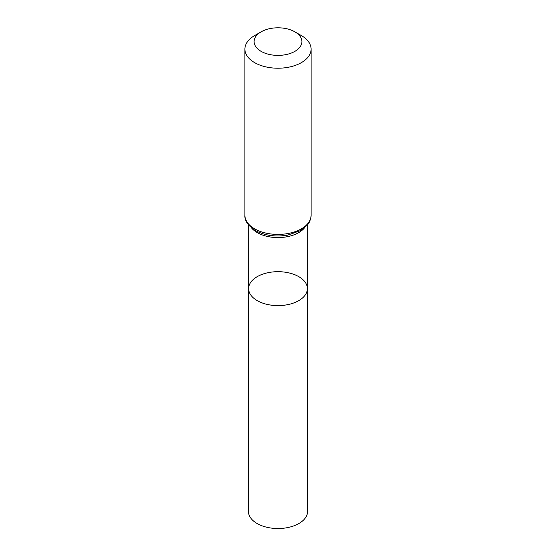 <?xml version="1.0" encoding="UTF-8"?>
<svg xmlns="http://www.w3.org/2000/svg" width="556" height="556" viewBox="0 0 556 556"><rect width="100%" height="100%" fill="white"/><g stroke="black" fill="none" stroke-linecap="round" stroke-linejoin="round"><path stroke-width="0.83" d="M307.378 288.633A29.378 16.958 180 0 1 278 305.605A29.378 16.958 180 0 1 248.622 288.633A29.378 16.958 0 0 0 257.226 300.636A29.378 16.958 0 0 0 289.245 304.313A29.378 16.958 0 0 0 307.378 288.633A29.378 16.958 0 0 0 278 271.682A29.378 16.958 0 0 0 248.622 288.633L248.456 511.457A29.544 17.062 0 0 0 257.108 523.53A29.544 17.062 0 0 0 289.315 527.227A29.544 17.062 0 0 0 307.544 511.457L307.329 225.048M301.401 35.598L294.895 31.838A23.901 13.796 180 0 1 294.895 51.354A23.901 13.796 180 0 1 261.105 51.354A23.901 13.796 180 0 1 261.105 31.838A23.901 13.796 180 0 1 294.895 31.838L301.401 35.598A33.096 19.106 180 0 1 311.096 49.109A33.096 19.106 180 0 1 278 68.214A33.096 19.106 180 0 1 244.904 49.109A33.096 19.106 180 0 1 254.599 35.598L261.105 31.838M251.402 227.772A29.322 16.93 0 0 0 257.261 232.616A29.322 16.93 0 0 0 304.598 227.772M254.599 228.815A33.096 19.106 0 0 0 290.663 232.957A33.096 19.106 0 0 0 311.096 215.304C310.748 221.399 307.85 224.429 307.225 225.166L300.497 230.615L287.897 235.084C275.741 237.148 264.899 235.633 255.385 230.545C247.948 225.541 244.459 220.461 244.904 215.304A33.096 19.106 0 0 0 254.599 228.815M248.671 225.048L248.622 288.633M244.904 49.109L244.904 215.304M311.096 49.109L311.096 215.304"/></g></svg>

